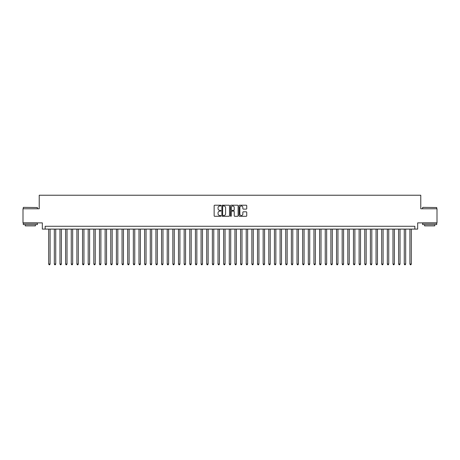 <?xml version="1.0" encoding="UTF-8"?>
<svg xmlns="http://www.w3.org/2000/svg" width="460" height="460" viewBox="0 0 460 460"><rect width="100%" height="100%" fill="white"/><g stroke="black" fill="none" stroke-linecap="round" stroke-linejoin="round"><path stroke-width="0.69" d="M220.967 205.603A0.385 0.385 0 0 0 220.581 205.212L214.693 205.212A0.552 0.552 0 0 0 214.141 205.769L214.141 215.74A0.552 0.552 0 0 0 214.693 216.292L220.581 216.292A0.385 0.385 0 0 0 220.967 215.907A0.385 0.385 0 0 0 220.581 215.516L219.822 215.516A1.771 1.771 0 0 1 218.046 213.745L218.046 212.917A1.771 1.771 0 0 1 219.822 211.14L220.581 211.14A0.385 0.385 0 0 0 220.967 210.755A0.385 0.385 0 0 0 220.581 210.364L219.822 210.364A1.771 1.771 0 0 1 218.046 208.593L218.046 207.759A1.771 1.771 0 0 1 219.822 205.988L220.581 205.988A0.385 0.385 0 0 0 220.967 205.603M246.192 209.122A0.552 0.552 0 0 0 246.744 208.564L246.744 205.769A0.552 0.552 0 0 0 246.192 205.212L239.654 205.212A0.552 0.552 0 0 0 239.102 205.769L239.102 215.74A0.552 0.552 0 0 0 239.654 216.292L246.192 216.292A0.552 0.552 0 0 0 246.744 215.74L246.744 212.359A0.552 0.552 0 0 0 246.192 211.807L243.392 211.807A0.552 0.552 0 0 0 242.84 212.359L242.84 214.038A1.483 1.483 0 0 1 241.356 215.516A1.483 1.483 0 0 1 239.873 214.038L239.873 207.471A1.483 1.483 0 0 1 241.356 205.988A1.483 1.483 0 0 1 242.84 207.471L242.84 208.564A0.552 0.552 0 0 0 243.392 209.122L246.192 209.122M414.845 229.097L417.668 229.097L417.668 222.887L437 222.887L437 208.777L420.773 208.777L420.773 195.23L39.226 195.23L39.226 208.777L23 208.777L23 222.887L42.331 222.887L42.331 229.097L414.845 229.097L414.845 226.274L45.155 226.274L45.155 229.097M229.517 205.769A0.552 0.552 0 0 0 228.959 205.212L222.421 205.212A0.552 0.552 0 0 0 221.869 205.769L221.869 215.74A0.552 0.552 0 0 0 222.421 216.292L228.959 216.292A0.552 0.552 0 0 0 229.517 215.74L229.517 205.769M231.041 205.212L237.578 205.212A0.552 0.552 0 0 1 238.13 205.769L238.13 215.74A0.552 0.552 0 0 1 237.578 216.292L234.778 216.292A0.552 0.552 0 0 1 234.226 215.74L234.226 211.698A0.552 0.552 0 0 0 233.668 211.14L231.817 211.14A0.552 0.552 0 0 0 231.259 211.698L231.259 215.907A0.385 0.385 0 0 1 230.874 216.292A0.385 0.385 0 0 1 230.483 215.907L230.483 205.769A0.552 0.552 0 0 1 231.041 205.212M223.031 205.988A0.385 0.385 0 0 0 222.646 206.379L222.646 215.13A0.385 0.385 0 0 0 223.031 215.516L223.836 215.516A1.771 1.771 0 0 0 225.607 213.745L225.607 207.759A1.771 1.771 0 0 0 223.836 205.988L223.031 205.988M234.226 207.5A1.483 1.483 0 0 0 232.743 206.017A1.483 1.483 0 0 0 231.259 207.5L231.259 209.812A0.552 0.552 0 0 0 231.817 210.364L233.668 210.364A0.552 0.552 0 0 0 234.226 209.812L234.226 207.5M48.679 229.097L48.679 264.034L50.094 264.034L50.094 229.097M50.094 264.034L49.668 264.77L49.105 264.77L48.679 264.034M23.454 207.368L37.392 207.535L23.454 207.368M30.337 224.583L23.282 224.583L23.282 223.169L37.392 223.169L37.392 224.583L30.337 224.583M35.42 224.583L35.42 225.877L25.26 225.877L25.26 224.583M422.774 207.368L436.718 207.535L422.774 207.368M429.663 224.583L422.608 224.583L422.608 223.169L436.718 223.169L436.718 224.583L429.663 224.583M434.74 224.583L434.74 225.877L424.58 225.877L424.58 224.583M54.326 229.097L54.326 264.034L55.735 264.034L55.735 229.097M55.735 264.034L55.315 264.77L54.746 264.77L54.326 264.034M59.967 229.097L59.967 264.034L61.381 264.034L61.381 229.097M61.381 264.034L60.956 264.77L60.392 264.77L59.967 264.034M65.613 229.097L65.613 264.034L67.022 264.034L67.022 229.097M67.022 264.034L66.602 264.77L66.039 264.77L65.613 264.034M71.26 229.097L71.26 264.034L72.668 264.034L72.668 229.097M72.668 264.034L72.243 264.77L71.679 264.77L71.26 264.034M76.9 229.097L76.9 264.034L78.315 264.034L78.315 229.097M78.315 264.034L77.889 264.77L77.326 264.77L76.9 264.034M82.547 229.097L82.547 264.034L83.956 264.034L83.956 229.097M83.956 264.034L83.536 264.77L82.967 264.77L82.547 264.034M88.188 229.097L88.188 264.034L89.602 264.034L89.602 229.097M89.602 264.034L89.177 264.77L88.613 264.77L88.188 264.034M93.834 229.097L93.834 264.034L95.243 264.034L95.243 229.097M95.243 264.034L94.823 264.77L94.26 264.77L93.834 264.034M99.481 229.097L99.481 264.034L100.889 264.034L100.889 229.097M100.889 264.034L100.464 264.77L99.9 264.77L99.481 264.034M105.121 229.097L105.121 264.034L106.536 264.034L106.536 229.097M106.536 264.034L106.11 264.77L105.547 264.77L105.121 264.034M110.768 229.097L110.768 264.034L112.177 264.034L112.177 229.097M112.177 264.034L111.757 264.77L111.188 264.77L110.768 264.034M116.409 229.097L116.409 264.034L117.823 264.034L117.823 229.097M117.823 264.034L117.398 264.77L116.834 264.77L116.409 264.034M122.055 229.097L122.055 264.034L123.464 264.034L123.464 229.097M123.464 264.034L123.044 264.77L122.481 264.77L122.055 264.034M127.702 229.097L127.702 264.034L129.11 264.034L129.11 229.097M129.11 264.034L128.685 264.77L128.121 264.77L127.702 264.034M133.343 229.097L133.343 264.034L134.757 264.034L134.757 229.097M134.757 264.034L134.332 264.77L133.768 264.77L133.343 264.034M138.989 229.097L138.989 264.034L140.398 264.034L140.398 229.097M140.398 264.034L139.978 264.77L139.409 264.77L138.989 264.034M144.63 229.097L144.63 264.034L146.044 264.034L146.044 229.097M146.044 264.034L145.619 264.77L145.055 264.77L144.63 264.034M150.276 229.097L150.276 264.034L151.685 264.034L151.685 229.097M151.685 264.034L151.265 264.77L150.702 264.77L150.276 264.034M155.923 229.097L155.923 264.034L157.331 264.034L157.331 229.097M157.331 264.034L156.906 264.77L156.342 264.77L155.923 264.034M161.564 229.097L161.564 264.034L162.978 264.034L162.978 229.097M162.978 264.034L162.552 264.77L161.989 264.77L161.564 264.034M167.21 229.097L167.21 264.034L168.619 264.034L168.619 229.097M168.619 264.034L168.199 264.77L167.63 264.77L167.21 264.034M172.851 229.097L172.851 264.034L174.265 264.034L174.265 229.097M174.265 264.034L173.84 264.77L173.276 264.77L172.851 264.034M178.497 229.097L178.497 264.034L179.906 264.034L179.906 229.097M179.906 264.034L179.486 264.77L178.923 264.77L178.497 264.034M184.144 229.097L184.144 264.034L185.552 264.034L185.552 229.097M185.552 264.034L185.127 264.77L184.564 264.77L184.144 264.034M189.784 229.097L189.784 264.034L191.199 264.034L191.199 229.097M191.199 264.034L190.773 264.77L190.21 264.77L189.784 264.034M195.431 229.097L195.431 264.034L196.84 264.034L196.84 229.097M196.84 264.034L196.42 264.77L195.851 264.77L195.431 264.034M201.072 229.097L201.072 264.034L202.486 264.034L202.486 229.097M202.486 264.034L202.061 264.77L201.497 264.77L201.072 264.034M206.718 229.097L206.718 264.034L208.127 264.034L208.127 229.097M208.127 264.034L207.707 264.77L207.144 264.77L206.718 264.034M212.365 229.097L212.365 264.034L213.773 264.034L213.773 229.097M213.773 264.034L213.348 264.77L212.784 264.77L212.365 264.034M218.005 229.097L218.005 264.034L219.42 264.034L219.42 229.097M219.42 264.034L218.994 264.77L218.431 264.77L218.005 264.034M223.652 229.097L223.652 264.034L225.061 264.034L225.061 229.097M225.061 264.034L224.635 264.77L224.072 264.77L223.652 264.034M229.293 229.097L229.293 264.034L230.707 264.034L230.707 229.097M230.707 264.034L230.282 264.77L229.718 264.77L229.293 264.034M234.939 229.097L234.939 264.034L236.348 264.034L236.348 229.097M236.348 264.034L235.928 264.77L235.365 264.77L234.939 264.034M240.58 229.097L240.58 264.034L241.994 264.034L241.994 229.097M241.994 264.034L241.569 264.77L241.005 264.77L240.58 264.034M246.226 229.097L246.226 264.034L247.635 264.034L247.635 229.097M247.635 264.034L247.215 264.77L246.652 264.77L246.226 264.034M251.873 229.097L251.873 264.034L253.282 264.034L253.282 229.097M253.282 264.034L252.856 264.77L252.293 264.77L251.873 264.034M257.514 229.097L257.514 264.034L258.928 264.034L258.928 229.097M258.928 264.034L258.503 264.77L257.939 264.77L257.514 264.034M263.16 229.097L263.16 264.034L264.569 264.034L264.569 229.097M264.569 264.034L264.149 264.77L263.58 264.77L263.16 264.034M268.801 229.097L268.801 264.034L270.215 264.034L270.215 229.097M270.215 264.034L269.79 264.77L269.226 264.77L268.801 264.034M274.447 229.097L274.447 264.034L275.856 264.034L275.856 229.097M275.856 264.034L275.436 264.77L274.873 264.77L274.447 264.034M280.094 229.097L280.094 264.034L281.503 264.034L281.503 229.097M281.503 264.034L281.077 264.77L280.514 264.77L280.094 264.034M285.735 229.097L285.735 264.034L287.149 264.034L287.149 229.097M287.149 264.034L286.724 264.77L286.16 264.77L285.735 264.034M291.381 229.097L291.381 264.034L292.79 264.034L292.79 229.097M292.79 264.034L292.37 264.77L291.801 264.77L291.381 264.034M297.022 229.097L297.022 264.034L298.436 264.034L298.436 229.097M298.436 264.034L298.011 264.77L297.447 264.77L297.022 264.034M302.668 229.097L302.668 264.034L304.077 264.034L304.077 229.097M304.077 264.034L303.657 264.77L303.094 264.77L302.668 264.034M308.315 229.097L308.315 264.034L309.724 264.034L309.724 229.097M309.724 264.034L309.298 264.77L308.735 264.77L308.315 264.034M313.956 229.097L313.956 264.034L315.37 264.034L315.37 229.097M315.37 264.034L314.945 264.77L314.381 264.77L313.956 264.034M319.602 229.097L319.602 264.034L321.011 264.034L321.011 229.097M321.011 264.034L320.591 264.77L320.022 264.77L319.602 264.034M325.243 229.097L325.243 264.034L326.657 264.034L326.657 229.097M326.657 264.034L326.232 264.77L325.668 264.77L325.243 264.034M330.889 229.097L330.889 264.034L332.298 264.034L332.298 229.097M332.298 264.034L331.878 264.77L331.315 264.77L330.889 264.034M336.536 229.097L336.536 264.034L337.945 264.034L337.945 229.097M337.945 264.034L337.519 264.77L336.956 264.77L336.536 264.034M342.177 229.097L342.177 264.034L343.591 264.034L343.591 229.097M343.591 264.034L343.166 264.77L342.602 264.77L342.177 264.034M347.823 229.097L347.823 264.034L349.232 264.034L349.232 229.097M349.232 264.034L348.812 264.77L348.243 264.77L347.823 264.034M353.464 229.097L353.464 264.034L354.878 264.034L354.878 229.097M354.878 264.034L354.453 264.77L353.889 264.77L353.464 264.034M359.11 229.097L359.11 264.034L360.519 264.034L360.519 229.097M360.519 264.034L360.099 264.77L359.536 264.77L359.11 264.034M364.757 229.097L364.757 264.034L366.166 264.034L366.166 229.097M366.166 264.034L365.74 264.77L365.177 264.77L364.757 264.034M370.398 229.097L370.398 264.034L371.812 264.034L371.812 229.097M371.812 264.034L371.387 264.77L370.823 264.77L370.398 264.034M376.044 229.097L376.044 264.034L377.453 264.034L377.453 229.097M377.453 264.034L377.033 264.77L376.464 264.77L376.044 264.034M381.685 229.097L381.685 264.034L383.099 264.034L383.099 229.097M383.099 264.034L382.674 264.77L382.11 264.77L381.685 264.034M387.331 229.097L387.331 264.034L388.74 264.034L388.74 229.097M388.74 264.034L388.32 264.77L387.757 264.77L387.331 264.034M392.978 229.097L392.978 264.034L394.387 264.034L394.387 229.097M394.387 264.034L393.961 264.77L393.398 264.77L392.978 264.034M398.619 229.097L398.619 264.034L400.033 264.034L400.033 229.097M400.033 264.034L399.608 264.77L399.044 264.77L398.619 264.034M404.265 229.097L404.265 264.034L405.674 264.034L405.674 229.097M405.674 264.034L405.254 264.77L404.685 264.77L404.265 264.034M409.906 229.097L409.906 264.034L411.32 264.034L411.32 229.097M411.32 264.034L410.895 264.77L410.331 264.77L409.906 264.034M23.282 208.777L23.282 207.535M37.392 208.777L37.392 207.535M422.608 208.777L422.608 207.535M436.718 208.777L436.718 207.535"/></g></svg>
